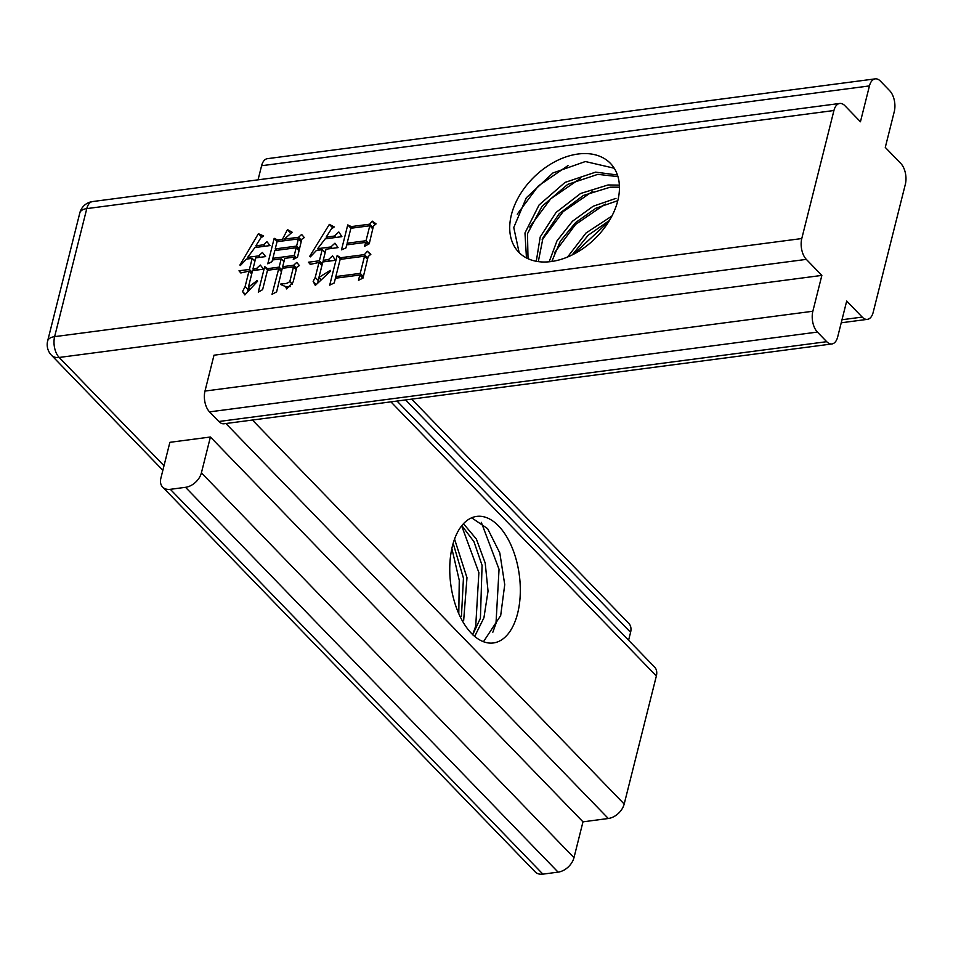 <?xml version="1.0" encoding="UTF-8"?>
<svg xmlns="http://www.w3.org/2000/svg" width="953" height="953" viewBox="0 0 953 953"><rect width="100%" height="100%" fill="white"/><g stroke="black" fill="none" stroke-linecap="round" stroke-linejoin="round"><path stroke-width="1.43" d="M608.812 221.513L573.551 254.237M605.274 204.061L575.552 224.467L554.539 252.676M592.849 191.243L563.14 211.637L542.114 239.846M580.425 178.414L550.715 198.808L529.701 227.017M568.012 165.584L538.302 185.978L517.276 214.187M614.244 168.228L585.38 161.533L552.931 172.969L526.306 197.795L513.762 227.529L519.04 252.164M551.084 261.563A63.827 43.326 135.9 0 1 518.73 252.188A63.827 43.326 135.9 0 1 519.897 194.829A63.827 43.326 135.9 0 1 578.09 154.017A63.827 43.326 135.9 0 1 610.444 163.392A63.827 43.326 135.9 0 1 609.277 220.739A63.827 43.326 135.9 0 1 551.084 261.563M617.961 176.627L597.805 174.363L567.714 184.394L541.995 206.324L527.486 233.747L528.022 258.692M526.461 257.929L524.972 232.973L539.064 204.978L565.046 182.404L595.649 172.136L617.449 174.995M619.462 187.157L610.218 187.193L583.331 195.472L559.22 213.675L543.079 237.547L538.314 261.61M536.289 261.277L540.208 236.975L556.099 212.412L580.58 193.495L608.062 184.965L619.39 185.12M617.806 200.654L595.828 208.266L575.648 222.525L560.281 241.228L551.823 261.456M549.154 261.777L556.993 240.835L572.455 221.251L593.183 206.229L615.972 198.367M609.432 220.477L588.168 235.26L572.169 254.939M567.595 257.012L586.012 233.008L611.909 216.045M471.628 517.801L487.626 528.641L499.813 552.966L504.733 584.618L500.682 615.578L483.469 641.714M452.437 546.009A63.827 34.594 -97.5 0 1 476.726 516.395A63.827 34.594 -97.5 0 1 511.844 546.998A63.827 34.594 -97.5 0 1 517.634 613.351A63.827 34.594 -97.5 0 1 493.344 642.965A63.827 34.594 -97.5 0 1 458.226 612.362A63.827 34.594 -97.5 0 1 452.437 546.009M461.824 525.627L473.927 541.626L482.075 565.343L480.419 618.235L472.736 634.65M474.689 636.413L483.933 617.77L488.043 591.11L485.208 563.08L476.381 539.076L463.48 523.709M453.163 543.317L463.444 578.137L461.455 616.15M463.67 620.439L466.982 577.697L454.545 539.064M458.786 613.672L459.263 580.294L451.853 548.451M472.581 634.865L475.726 626.085L478.882 572.598L461.657 525.842M492.844 632.208L495.989 623.417L499.05 569.263L481.301 522.339M369.24 243.789L364.642 246.267L365.618 242.396L346.713 244.873L345.951 247.923L341.496 249.841L347.75 224.92L351.312 226.588L369.669 224.181L372.278 221.156L376.101 223.872L373.421 226.099L369.24 243.789M869.446 85.913L860.44 121.77L844.918 105.735A15.2 8.232 82.5 0 0 839.724 103.46A15.2 8.232 82.5 0 0 833.935 110.512L801.783 238.548A15.2 8.232 82.5 0 0 806.321 259.371L821.855 275.405L812.849 311.25A15.2 8.232 82.5 0 0 817.388 332.073L826.704 341.686A15.2 8.232 82.5 0 0 831.898 343.962A15.2 8.232 82.5 0 0 837.687 336.909L846.693 301.053L862.215 317.087A15.2 8.232 82.5 0 0 867.409 319.35A15.2 8.232 82.5 0 0 873.186 312.31L905.35 184.274A15.2 8.232 82.5 0 0 900.799 163.451L885.277 147.417L894.283 111.572A15.2 8.232 82.5 0 0 889.733 90.749L880.429 81.124A15.2 8.232 82.5 0 0 875.235 78.861A15.2 8.232 82.5 0 0 869.446 85.913L261.599 165.727A15.2 8.232 -97.5 0 1 267.376 158.674L875.235 78.861M286.639 288.926L285.626 286.567L280.837 284.59L281.111 283.482C284.411 284.22 287.306 283.577 289.819 281.54L293.5 266.864L282.267 268.329L276.632 291.844L272.034 294.322L278.705 268.806L267.483 270.271L262.611 289.664L258.287 292.106L264.684 266.626L267.626 268.651L279.122 267.138L281.218 258.835L272.451 259.978L272.034 261.646L267.781 263.814L274.178 238.321L277.728 240.001L282.386 239.394L287.496 229.613L292.142 232.222L284.304 239.143L298.551 237.273L301.648 234.45L304.305 237.583L301.767 239.263L297.515 257.227L293.262 259.395L293.822 257.179L284.78 258.358L282.684 266.673L293.643 265.232L296.74 262.42L299.397 265.553L296.859 267.221L293.167 281.897L286.639 288.926M263.516 269.187L252.557 270.628L248.376 287.246L257.239 280.456L257.572 281.218L244.861 294.942L242.538 291.499L245.1 286.603L248.995 271.093L240.835 272.975L239 270.807L249.412 269.437L252.188 258.358L246.434 259.109L240.323 265.542L239.906 265.053L258.382 233.699L263.647 235.963L260.765 237.94L255.869 245.814L263.54 244.814L266.971 241.681L269.973 245.576L254.904 247.554L247.673 257.346L258.632 255.904L262.42 252.462L265.613 256.595L255.749 257.882L252.974 268.972L256.536 268.496L260.312 265.053L263.516 269.187M363.01 278.085L358.483 280.289L359.805 275.024L335.42 278.228L334.241 282.934L329.714 285.138L337.159 255.499L340.566 257.739L364.403 254.606L367.37 251.27L370.848 254.296L368.168 256.524L363.01 278.085M335.432 260.288L322.829 261.944L318.933 277.454L330.25 270.342L330.596 271.093L315.336 285.423L313.156 281.421L315.229 277.394L318.993 262.444L310.285 264.386L308.45 262.218L319.41 260.777L322.185 249.698L316.432 250.46L310.321 256.881L309.63 256.44L329.345 224.384L334.265 226.957L331.382 228.934L326.14 237.13L334.36 236.046L338.827 231.984L341.889 236.666L325.176 238.858L317.671 248.685L330.822 246.958L334.944 243.206L338.077 247.613L326.021 249.198L323.246 260.276L328.451 259.597L332.573 255.833L335.432 260.288M252.414 420.035L624.191 804.034L656.355 675.999A15.2 10.316 -44.1 0 0 654.604 667.1L397.032 401.058M411.672 399.128L628.837 623.429A15.2 10.316 135.9 0 1 630.588 632.339L628.599 640.237M624.191 804.034A15.2 10.316 135.9 0 1 608.312 818.496L582.986 821.831L573.98 857.676A15.2 10.316 135.9 0 1 558.101 872.138L542.912 874.139A15.2 10.316 135.9 0 1 535.205 871.9L162.629 487.078A15.2 10.316 -44.1 0 0 170.325 489.318L185.525 487.317A15.2 10.316 -44.1 0 0 201.405 472.855L573.98 857.676M831.898 343.962L224.05 423.763A15.2 8.232 -97.5 0 1 218.856 421.5L209.541 411.875A15.2 8.232 -97.5 0 1 204.99 391.064L213.996 355.207L821.855 275.405M162.629 487.078A15.2 10.316 -44.1 0 1 160.878 478.18L169.884 442.323L210.41 437.01L582.986 821.831M833.935 110.512L86.783 208.612L54.631 336.647A15.2 7.529 14.1 0 0 47.65 340.96A15.2 15.2 0 0 0 51.474 355.231A15.2 10.316 -44.1 0 0 59.169 357.458L806.321 259.371M258.049 179.831L261.599 165.727M210.41 437.01L201.405 472.855M282.529 284.947L281.111 283.482M285.745 286.686L290.498 286.555M292.357 284.161L289.819 281.54M296.24 269.687L293.5 266.864M281.445 271.629L278.705 268.806M267.698 270.247L264.684 266.626M268.996 270.08L267.626 268.651M280.432 270.581L281.754 270.414M281.862 269.961L279.122 267.138M282.755 268.269L283.065 267.054M283.946 261.658L281.218 258.835M272.88 259.919L273.213 258.68M275.274 250.508L275.572 249.245M277.252 241.669L274.178 238.321M279.11 241.431L277.728 240.001M283.768 240.811L282.386 239.394M290.427 233.235L287.496 229.613M285.686 240.561L284.304 239.143M300.135 240.68L301.446 240.501M301.493 240.311L298.551 237.273M295.073 258.466L293.822 257.179M284.065 268.103L282.684 266.673M295.227 268.639L296.55 268.472M296.597 268.269L293.643 265.232M282.934 260.61L284.256 260.443M297.908 249.543L299.278 249.364M298.408 238.893L277.037 241.705L275.226 248.9L296.597 246.1L298.408 238.893L301.148 241.717M299.373 248.959L296.597 246.1M276.608 250.329L275.226 248.9M296.18 247.756L274.809 250.568L272.868 258.323L294.239 255.511L296.18 247.756L298.968 250.639M296.431 257.775L294.239 255.511M274.25 259.74L272.868 258.323M250.127 289.057L248.376 287.246M245.338 294.394L242.538 291.499M247.244 292.226L248.197 289.819L245.1 286.603M248.197 289.819L248.745 287.627M251.723 273.916L248.995 271.093M241.026 272.903L239 270.807M250.71 272.88L252.033 272.701M252.14 272.26L249.412 269.437M253.033 270.569L253.343 269.354M254.927 261.182L252.188 258.358M256.428 247.351L256.75 246.732M261.134 237.69L261.491 236.904L258.382 233.699M257.25 247.244L255.869 245.814M264.922 246.231L263.54 244.814M249.055 258.763L247.673 257.346M253.915 260.133L255.237 259.966M260.014 257.322L258.632 255.904M264.315 256.762L265.16 256M254.356 270.39L252.974 268.972M257.918 269.925L256.536 268.496M262.206 269.365L263.052 268.591M367.751 244.599L365.618 242.396M346.868 244.85L347.273 243.349M350.478 229.899L350.859 228.124L347.75 224.92M352.693 228.017L351.312 226.588M371.515 227.553L372.766 227.386L369.669 224.181M375.065 224.729L372.278 221.156M369.168 243.825L369.597 242.122M367.346 244.171L368.918 243.968M369.8 225.766L350.895 228.255L347.13 243.206L366.035 240.728L369.8 225.766L372.742 228.815M369.085 243.873L366.035 240.728M348.512 244.635L347.13 243.206M362.843 278.169L359.805 275.024M335.599 278.205L335.992 276.727M339.709 261.182L340.257 258.704L337.159 255.499M340.257 258.704L341.114 259.264M341.948 259.156L340.566 257.739M366.262 257.977L367.513 257.81L364.403 254.606M370.026 254.963L370.467 254.475L367.37 251.27M361.532 276.811L363.45 276.084M364.534 256.19L340.15 259.395L335.837 276.573L360.222 273.368L364.534 256.19L367.477 259.24M363.331 276.573L360.222 273.368M337.219 277.99L335.837 276.573M320.792 279.372L318.933 277.454M316.003 284.351L313.156 281.421M317.802 282.267L318.338 280.611L315.229 277.394M318.338 280.611L319.088 277.609M321.935 265.482L318.993 262.444M310.475 264.315L308.45 262.218M320.708 264.219L322.305 264.017M322.352 263.826L319.41 260.777M323.031 261.908L323.401 260.443M325.14 252.748L322.185 249.698M326.653 238.667L327.01 238.024M331.989 228.517L332.442 227.588L329.345 224.384M327.522 238.548L326.14 237.13M335.742 237.476L334.36 236.046M340.042 236.916L341.293 235.76M319.052 250.115L317.671 248.685M323.913 251.485L325.509 251.27M332.204 248.388L330.822 246.958M336.504 247.816L337.553 246.863M324.628 261.706L323.246 260.276M329.833 261.015L328.451 259.597M334.122 260.455L335.015 259.645M163.999 465.743L59.169 357.458A15.2 8.232 82.5 0 1 54.631 336.647L801.783 238.548M656.355 675.999L390.921 401.856M862.215 317.087L841.999 319.743M839.724 103.46L92.572 201.559A15.2 8.232 82.5 0 0 86.783 208.612A15.2 7.529 -165.9 0 0 79.814 212.924L47.65 340.96M225.897 423.525L608.312 818.496M630.588 632.339L405.573 399.926M204.99 391.064L812.849 311.25M209.541 411.875L817.388 332.073M826.704 341.686L218.856 421.5M185.525 487.317L558.101 872.138M542.912 874.139L170.325 489.318M841.225 322.793L867.409 319.35M92.572 201.559A15.2 15.2 0 0 0 79.814 212.924M51.474 355.231L162.856 470.282M285.626 286.567L287.472 288.485"/></g></svg>
